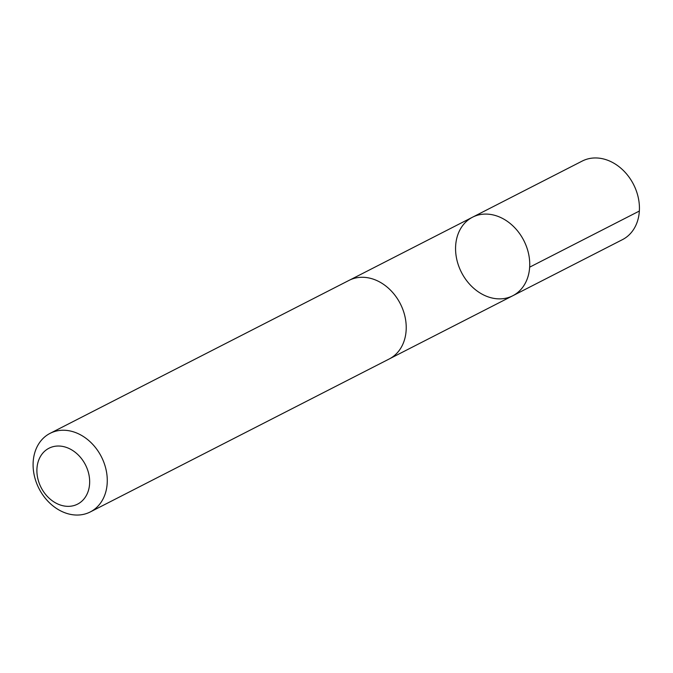 <?xml version="1.0" encoding="UTF-8"?>
<svg xmlns="http://www.w3.org/2000/svg" width="673" height="673" viewBox="0 0 673 673"><rect width="100%" height="100%" fill="white"/><g stroke="black" fill="none" stroke-linecap="round" stroke-linejoin="round"><path stroke-width="1.01" d="M473.035 216.95A44.132 35.013 62.9 0 1 523.973 240.833A44.132 35.013 62.9 0 1 512.75 295.767A44.132 35.013 62.9 0 1 461.485 272.43A44.132 35.013 62.9 0 1 472.547 217.194A44.132 35.013 62.9 0 1 473.035 216.95A44.132 35.013 62.9 0 1 523.973 240.833A44.132 35.013 62.9 0 1 512.75 295.767L622.441 239.647A44.14 35.013 -117.1 0 0 633.672 184.705A44.14 35.013 -117.1 0 0 582.725 160.822A44.14 35.013 -117.1 0 0 582.238 161.057L472.547 217.194A44.132 35.013 62.9 0 1 473.035 216.95M90.283 511.943L389.238 358.97A44.14 35.013 -117.1 0 0 400.309 303.733A44.14 35.013 -117.1 0 0 349.026 280.389L50.08 433.353A44.14 35.013 -117.1 0 0 38.857 488.295A44.14 35.013 -117.1 0 0 89.803 512.178A44.14 35.013 -117.1 0 0 90.283 511.943A44.14 35.013 -117.1 0 0 101.354 456.698A44.14 35.013 -117.1 0 0 50.08 433.353M77.235 504.304A31.395 24.909 -117.1 0 0 75.687 452.668A31.395 24.909 -117.1 0 0 36.906 471.571A31.395 24.909 -117.1 0 0 77.235 504.304M639.35 211.044L529.651 267.173M390.029 358.549L512.75 295.767M349.834 279.993L472.547 217.194"/></g></svg>
